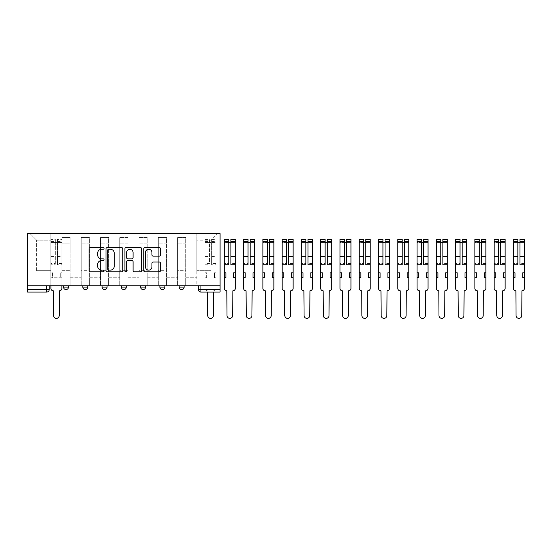 <?xml version="1.0" encoding="UTF-8"?>
<svg xmlns="http://www.w3.org/2000/svg" width="552" height="552" viewBox="0 0 552 552"><rect width="100%" height="100%" fill="white"/><g stroke="black" fill="none" stroke-linecap="round" stroke-linejoin="round"><path stroke-width="0.41" stroke-dasharray="2.76 2.07" d="M104.073 248.414A0.849 0.849 0 0 0 103.217 247.565L90.335 247.565A1.214 1.214 0 0 0 89.127 248.779L89.127 270.604A1.214 1.214 0 0 0 90.335 271.819L103.217 271.819A0.849 0.849 0 0 0 104.073 270.97A0.849 0.849 0 0 0 103.217 270.121L101.554 270.121A3.878 3.878 0 0 1 97.669 266.243L97.669 264.422A3.878 3.878 0 0 1 101.554 260.544L103.217 260.544A0.849 0.849 0 0 0 104.073 259.695A0.849 0.849 0 0 0 103.217 258.847L101.554 258.847A3.878 3.878 0 0 1 97.669 254.962L97.669 253.147A3.878 3.878 0 0 1 101.554 249.262L103.217 249.262A0.849 0.849 0 0 0 104.073 248.414M179.179 285.757L184.12 285.757L179.179 285.757M159.907 285.757L164.848 285.757L159.907 285.757M140.636 285.757L145.576 285.757L140.636 285.757L140.636 287.116L145.576 287.116M126.305 285.757L121.364 285.757L126.305 285.757L126.305 287.116A2.47 2.47 0 0 1 123.834 289.586A2.47 2.47 0 0 1 121.364 287.116L126.305 287.116M102.092 285.757L107.033 285.757L107.033 287.116L102.092 287.116L102.092 285.757L107.033 285.757M82.821 285.757L87.761 285.757L82.821 285.757L82.821 287.116L87.761 287.116A2.47 2.47 0 0 1 85.291 289.586M63.549 285.757L68.489 285.757L63.549 285.757L63.549 287.116L68.489 287.116A2.47 2.47 0 0 1 66.019 289.586M220.069 289.586L220.069 233.627L27.6 233.627L27.6 285.757L220.069 285.757L198.451 285.757L198.451 289.586A2.47 2.47 0 0 0 200.921 292.056L220.069 292.056L220.069 289.586L198.451 289.586M27.6 292.056L46.747 292.056L46.747 289.586L27.6 289.586L27.6 292.056M27.6 285.757L46.747 285.757L27.6 285.757L27.6 289.586M61.941 243.142L61.941 270.687L61.941 243.142L70.097 243.142L70.097 237.457L70.097 270.687L70.097 243.142L61.941 243.142M61.941 285.757L61.941 237.457L70.097 237.457L61.941 237.457L61.941 285.757L61.941 277.732L50.825 277.732L61.941 277.732L61.941 285.757L50.825 285.757L50.825 233.627L196.843 233.627L30.07 233.627L50.825 233.627L50.825 270.687L50.825 240.175L36.618 240.175L50.825 240.175L50.825 233.627L50.825 285.757L50.825 277.732L50.825 285.757L61.941 285.757M70.097 285.757L70.097 237.457L61.941 237.457L70.097 237.457L70.097 285.757L70.097 277.732L81.213 277.732L70.097 277.732L70.097 285.757L81.213 285.757L81.213 237.457L81.213 243.142L81.213 237.457L89.369 237.457L89.369 243.142L89.369 237.457L81.213 237.457L81.213 285.757L81.213 277.732L81.213 285.757L70.097 285.757M81.213 270.687L81.213 243.142L81.213 270.687L89.369 270.687L89.369 243.142L89.369 270.687L81.213 270.687M89.369 285.757L89.369 237.457L81.213 237.457L89.369 237.457L89.369 285.757L89.369 277.732L100.485 277.732L89.369 277.732L89.369 285.757L100.485 285.757L100.485 237.457L100.485 243.142L100.485 237.457L108.64 237.457L108.64 243.142L108.64 237.457L100.485 237.457L100.485 285.757L100.485 277.732L100.485 285.757L89.369 285.757M100.485 270.687L100.485 243.142L100.485 270.687L108.64 270.687L108.64 243.142L108.64 270.687L100.485 270.687M108.64 285.757L108.64 237.457L100.485 237.457L108.64 237.457L108.64 285.757L108.64 277.732L119.756 277.732L108.64 277.732L108.64 285.757L119.756 285.757L119.756 237.457L119.756 243.142L119.756 237.457L127.912 237.457L127.912 243.142L127.912 237.457L119.756 237.457L119.756 285.757L119.756 277.732L119.756 285.757L108.64 285.757M119.756 270.687L119.756 243.142L119.756 270.687L127.912 270.687L127.912 243.142L127.912 270.687L119.756 270.687M127.912 285.757L127.912 237.457L119.756 237.457L127.912 237.457L127.912 285.757L127.912 277.732L139.028 277.732L127.912 277.732L127.912 285.757L139.028 285.757L139.028 237.457L139.028 243.142L139.028 237.457L147.184 237.457L147.184 243.142L147.184 237.457L139.028 237.457L139.028 285.757L139.028 277.732L139.028 285.757L127.912 285.757M139.028 270.687L139.028 243.142L139.028 270.687L147.184 270.687L147.184 243.142L147.184 270.687L139.028 270.687M147.184 285.757L147.184 237.457L139.028 237.457L147.184 237.457L147.184 285.757L147.184 277.732L158.3 277.732L147.184 277.732L147.184 285.757L158.3 285.757L158.3 237.457L158.3 243.142L158.3 237.457L166.456 237.457L166.456 243.142L166.456 237.457L158.3 237.457L158.3 285.757L158.3 277.732L158.3 285.757L147.184 285.757M158.3 270.687L158.3 243.142L158.3 270.687L166.456 270.687L166.456 243.142L166.456 270.687L158.3 270.687M166.456 285.757L166.456 237.457L158.3 237.457L166.456 237.457L166.456 285.757L166.456 277.732L177.572 277.732L166.456 277.732L166.456 285.757L177.572 285.757L177.572 237.457L177.572 243.142L177.572 237.457L185.727 237.457L185.727 243.142L185.727 237.457L177.572 237.457L177.572 285.757L177.572 277.732L177.572 285.757L166.456 285.757M177.572 270.687L177.572 243.142L177.572 270.687L185.727 270.687L185.727 243.142L185.727 270.687L177.572 270.687M185.727 285.757L185.727 237.457L177.572 237.457L185.727 237.457L185.727 285.757L185.727 277.732L196.843 277.732L185.727 277.732L185.727 285.757L196.843 285.757L196.843 233.627L217.598 233.627L196.843 233.627L196.843 240.175L211.05 240.175L196.843 240.175L196.843 270.687L196.843 233.627L196.843 285.757L185.727 285.757L196.843 285.757L196.843 277.732L196.843 285.757L185.727 285.757M61.941 270.687L70.097 270.687L61.941 270.687M36.618 270.687L36.618 240.175L36.618 270.687L50.825 270.687L36.618 270.687M211.05 270.687L211.05 240.175L217.598 233.627L211.05 240.175L211.05 270.687L196.843 270.687L211.05 270.687M220.069 285.757L198.451 285.757M46.747 285.757L49.218 285.757L46.747 285.757L46.747 289.586L49.218 289.586M164.848 287.116L159.907 287.116A2.47 2.47 0 0 0 162.378 289.586M184.12 287.116A2.47 2.47 0 0 1 181.649 289.586A2.47 2.47 0 0 1 179.179 287.116L184.12 287.116M30.07 233.627L36.618 240.175L30.07 233.627M122.772 270.604L122.772 248.779A1.214 1.214 0 0 0 121.564 247.565L107.254 247.565A1.214 1.214 0 0 0 106.039 248.779L106.039 270.604A1.214 1.214 0 0 0 107.254 271.819L121.564 271.819A1.214 1.214 0 0 0 122.772 270.604M108.585 249.262A0.849 0.849 0 0 0 107.737 250.111L107.737 269.272A0.849 0.849 0 0 0 108.585 270.121L110.345 270.121A3.878 3.878 0 0 0 114.223 266.243L114.223 253.147A3.878 3.878 0 0 0 110.345 249.262L108.585 249.262M126.111 247.565L140.415 247.565A1.214 1.214 0 0 1 141.629 248.779L141.629 270.604A1.214 1.214 0 0 1 140.415 271.819L134.295 271.819A1.214 1.214 0 0 1 133.08 270.604L133.08 261.752A1.214 1.214 0 0 0 131.866 260.544L127.809 260.544A1.214 1.214 0 0 0 126.594 261.752L126.594 270.97A0.849 0.849 0 0 1 125.746 271.819A0.849 0.849 0 0 1 124.897 270.97L124.897 248.779A1.214 1.214 0 0 1 126.111 247.565M133.08 252.568A3.243 3.243 0 0 0 129.837 249.325A3.243 3.243 0 0 0 126.594 252.568L126.594 257.632A1.214 1.214 0 0 0 127.809 258.847L131.866 258.847A1.214 1.214 0 0 0 133.08 257.632L133.08 252.568M153.145 256.114L159.273 256.114A1.214 1.214 0 0 0 160.487 254.907L160.487 248.779A1.214 1.214 0 0 0 159.273 247.565L144.962 247.565A1.214 1.214 0 0 0 143.755 248.779L143.755 270.604A1.214 1.214 0 0 0 144.962 271.819L159.273 271.819A1.214 1.214 0 0 0 160.487 270.604L160.487 263.207A1.214 1.214 0 0 0 159.273 262L153.145 262A1.214 1.214 0 0 0 151.938 263.207L151.938 266.878A3.243 3.243 0 0 1 148.695 270.121A3.243 3.243 0 0 1 145.452 266.878L145.452 252.505A3.243 3.243 0 0 1 148.695 249.262A3.243 3.243 0 0 1 151.938 252.505L151.938 254.907A1.214 1.214 0 0 0 153.145 256.114M59.409 290.821L59.223 315.53A2.843 2.843 0 0 1 56.387 318.373A2.843 2.843 0 0 1 53.544 315.53L53.358 290.821A2.47 2.47 0 0 1 50.887 288.351L50.887 241.038L50.887 263.497L55.331 263.497L55.331 241.038L55.331 242.521L61.879 242.521L61.879 241.038L61.879 264.76L61.879 239.43L61.879 288.351A2.47 2.47 0 0 1 59.409 290.821M61.879 285.757L61.879 277.732L60.278 277.732L61.879 277.732L61.879 272.791L60.278 272.791L60.278 277.732L60.278 272.791L61.879 272.791L61.879 242.521L57.436 242.521L57.436 241.038L61.879 241.038M50.887 285.757L50.887 272.791L52.495 272.791L52.495 277.732L50.887 277.732L52.495 277.732L52.495 272.791L50.887 272.791L50.887 242.521L57.436 242.521L57.436 239.43L61.879 239.43M61.879 263.497L57.436 263.497L57.436 241.038M57.436 263.497L57.436 264.76L61.879 264.76M57.436 264.76L57.436 239.43M55.331 263.497L55.331 239.43L55.331 242.521L50.887 242.521L50.887 239.43L55.331 239.43M50.887 263.497L50.887 264.76L55.331 264.76M50.887 264.76L50.887 239.43M213.583 290.821L213.583 290.821A2.47 2.47 0 0 0 216.053 288.351L216.053 277.732L214.445 277.732L216.053 277.732L216.053 272.791L214.445 272.791L214.445 277.732L214.445 272.791L216.053 272.791L216.053 239.43L216.053 288.351A2.47 2.47 0 0 1 213.583 290.821M205.061 263.497L205.061 288.351A2.47 2.47 0 0 0 207.531 290.821A2.47 2.47 0 0 1 205.061 288.351L205.061 272.791L206.669 272.791L206.669 277.732L205.061 277.732L206.669 277.732L206.669 272.791L205.061 272.791L205.061 241.038L205.061 263.497L209.505 263.497L209.505 241.038L209.505 242.521L216.053 242.521L211.609 242.521L211.609 241.038L216.053 241.038M216.053 263.497L211.609 263.497L211.609 241.038M211.609 263.497L211.609 264.76L216.053 264.76M211.609 264.76L211.609 239.43L211.609 242.521L209.505 242.521L209.505 239.43L209.505 263.497M213.396 292.056L213.396 315.53A2.843 2.843 0 0 1 210.553 318.373A2.843 2.843 0 0 1 207.718 315.53L207.718 292.056M205.061 264.76L209.505 264.76M232.854 290.821L232.668 315.53A2.843 2.843 0 0 1 229.825 318.373A2.843 2.843 0 0 1 226.989 315.53L226.803 290.821A2.47 2.47 0 0 1 224.333 288.351L224.333 241.038L224.333 263.497L228.776 263.497L228.776 241.038L228.776 242.521L235.325 242.521L235.325 241.038L235.325 288.351A2.47 2.47 0 0 1 232.854 290.821M235.325 277.732L233.717 277.732L233.717 272.791L235.325 272.791M224.333 272.791L225.934 272.791L225.934 277.732L224.333 277.732M235.325 263.497L230.881 263.497L230.881 241.038L230.881 242.521L235.325 242.521L235.325 239.43M230.881 263.497L230.881 264.76M230.881 239.43L230.881 242.521M224.333 263.497L224.333 242.521L228.776 242.521L228.776 239.43M228.776 263.497L228.776 264.76M224.333 239.43L224.333 242.521L228.776 242.521M252.126 290.821L251.94 315.53A2.843 2.843 0 0 1 249.097 318.373A2.843 2.843 0 0 1 246.261 315.53L246.075 290.821A2.47 2.47 0 0 1 243.605 288.351L243.605 241.038L243.605 263.497L248.048 263.497L248.048 241.038L248.048 242.521L254.596 242.521L254.596 241.038L254.596 288.351A2.47 2.47 0 0 1 252.126 290.821M254.596 277.732L252.988 277.732L252.988 272.791L254.596 272.791M243.605 272.791L245.205 272.791L245.205 277.732L243.605 277.732M254.596 263.497L250.153 263.497L250.153 241.038L250.153 242.521L254.596 242.521L254.596 239.43M250.153 263.497L250.153 264.76M250.153 239.43L250.153 242.521M243.605 263.497L243.605 242.521L248.048 242.521L248.048 239.43M248.048 263.497L248.048 264.76M243.605 239.43L243.605 242.521L248.048 242.521M271.398 290.821L271.211 315.53A2.843 2.843 0 0 1 268.369 318.373A2.843 2.843 0 0 1 265.533 315.53L265.346 290.821A2.47 2.47 0 0 1 262.876 288.351L262.876 241.038L262.876 263.497L267.32 263.497L267.32 241.038L267.32 242.521L273.868 242.521L273.868 241.038L273.868 288.351A2.47 2.47 0 0 1 271.398 290.821M273.868 277.732L272.26 277.732L272.26 272.791L273.868 272.791M262.876 272.791L264.477 272.791L264.477 277.732L262.876 277.732M273.868 263.497L269.424 263.497L269.424 241.038L269.424 242.521L273.868 242.521L273.868 239.43M269.424 263.497L269.424 264.76M269.424 239.43L269.424 242.521M262.876 263.497L262.876 242.521L267.32 242.521L267.32 239.43M267.32 263.497L267.32 264.76M262.876 239.43L262.876 242.521L267.32 242.521M290.669 290.821L290.483 315.53A2.843 2.843 0 0 1 287.64 318.373A2.843 2.843 0 0 1 284.804 315.53L284.618 290.821A2.47 2.47 0 0 1 282.148 288.351L282.148 241.038L282.148 263.497L286.591 263.497L286.591 241.038L286.591 242.521L293.14 242.521L293.14 241.038L293.14 288.351A2.47 2.47 0 0 1 290.669 290.821M293.14 277.732L291.532 277.732L291.532 272.791L293.14 272.791M282.148 272.791L283.749 272.791L283.749 277.732L282.148 277.732M293.14 263.497L288.696 263.497L288.696 241.038L288.696 242.521L293.14 242.521L293.14 239.43M288.696 263.497L288.696 264.76M288.696 239.43L288.696 242.521M282.148 263.497L282.148 242.521L286.591 242.521L286.591 239.43M286.591 263.497L286.591 264.76M282.148 239.43L282.148 242.521L286.591 242.521M309.941 290.821L309.755 315.53A2.843 2.843 0 0 1 306.912 318.373A2.843 2.843 0 0 1 304.076 315.53L303.89 290.821A2.47 2.47 0 0 1 301.42 288.351L301.42 241.038L301.42 263.497L305.863 263.497L305.863 241.038L305.863 242.521L312.411 242.521L312.411 241.038L312.411 288.351A2.47 2.47 0 0 1 309.941 290.821M312.411 277.732L310.804 277.732L310.804 272.791L312.411 272.791M301.42 272.791L303.02 272.791L303.02 277.732L301.42 277.732M312.411 263.497L307.968 263.497L307.968 241.038L307.968 242.521L312.411 242.521L312.411 239.43M307.968 263.497L307.968 264.76M307.968 239.43L307.968 242.521M301.42 263.497L301.42 242.521L305.863 242.521L305.863 239.43M305.863 263.497L305.863 264.76M301.42 239.43L301.42 242.521L305.863 242.521M329.213 290.821L329.026 315.53A2.843 2.843 0 0 1 326.184 318.373A2.843 2.843 0 0 1 323.348 315.53L323.161 290.821A2.47 2.47 0 0 1 320.691 288.351L320.691 241.038L320.691 263.497L325.135 263.497L325.135 241.038L325.135 242.521L331.683 242.521L331.683 241.038L331.683 288.351A2.47 2.47 0 0 1 329.213 290.821M331.683 277.732L330.075 277.732L330.075 272.791L331.683 272.791M320.691 272.791L322.292 272.791L322.292 277.732L320.691 277.732M331.683 263.497L327.239 263.497L327.239 241.038L327.239 242.521L331.683 242.521L331.683 239.43M327.239 263.497L327.239 264.76M327.239 239.43L327.239 242.521M320.691 263.497L320.691 242.521L325.135 242.521L325.135 239.43M325.135 263.497L325.135 264.76M320.691 239.43L320.691 242.521L325.135 242.521M348.484 290.821L348.298 315.53A2.843 2.843 0 0 1 345.455 318.373A2.843 2.843 0 0 1 342.619 315.53L342.433 290.821A2.47 2.47 0 0 1 339.963 288.351L339.963 241.038L339.963 263.497L344.407 263.497L344.407 241.038L344.407 242.521L350.955 242.521L350.955 241.038L350.955 288.351A2.47 2.47 0 0 1 348.484 290.821M350.955 277.732L349.347 277.732L349.347 272.791L350.955 272.791M339.963 272.791L341.564 272.791L341.564 277.732L339.963 277.732M350.955 263.497L346.511 263.497L346.511 241.038L346.511 242.521L350.955 242.521L350.955 239.43M346.511 263.497L346.511 264.76M346.511 239.43L346.511 242.521M339.963 263.497L339.963 242.521L344.407 242.521L344.407 239.43M344.407 263.497L344.407 264.76M339.963 239.43L339.963 242.521L344.407 242.521M367.756 290.821L367.57 315.53A2.843 2.843 0 0 1 364.727 318.373A2.843 2.843 0 0 1 361.891 315.53L361.705 290.821A2.47 2.47 0 0 1 359.235 288.351L359.235 241.038L359.235 263.497L363.678 263.497L363.678 241.038L363.678 242.521L370.226 242.521L370.226 241.038L370.226 288.351A2.47 2.47 0 0 1 367.756 290.821M370.226 277.732L368.619 277.732L368.619 272.791L370.226 272.791M359.235 272.791L360.836 272.791L360.836 277.732L359.235 277.732M370.226 263.497L365.783 263.497L365.783 241.038L365.783 242.521L370.226 242.521L370.226 239.43M365.783 263.497L365.783 264.76M365.783 239.43L365.783 242.521M359.235 263.497L359.235 242.521L363.678 242.521L363.678 239.43M363.678 263.497L363.678 264.76M359.235 239.43L359.235 242.521L363.678 242.521M387.028 290.821L386.842 315.53A2.843 2.843 0 0 1 383.999 318.373A2.843 2.843 0 0 1 381.163 315.53L380.977 290.821A2.47 2.47 0 0 1 378.506 288.351L378.506 241.038L378.506 263.497L382.95 263.497L382.95 241.038L382.95 242.521L389.498 242.521L389.498 241.038L389.498 288.351A2.47 2.47 0 0 1 387.028 290.821M389.498 277.732L387.89 277.732L387.89 272.791L389.498 272.791M378.506 272.791L380.107 272.791L380.107 277.732L378.506 277.732M389.498 263.497L385.054 263.497L385.054 241.038L385.054 242.521L389.498 242.521L389.498 239.43M385.054 263.497L385.054 264.76M385.054 239.43L385.054 242.521M378.506 263.497L378.506 242.521L382.95 242.521L382.95 239.43M382.95 263.497L382.95 264.76M378.506 239.43L378.506 242.521L382.95 242.521M406.3 290.821L406.113 315.53A2.843 2.843 0 0 1 403.271 318.373A2.843 2.843 0 0 1 400.435 315.53L400.248 290.821A2.47 2.47 0 0 1 397.778 288.351L397.778 241.038L397.778 263.497L402.222 263.497L402.222 241.038L402.222 242.521L408.77 242.521L408.77 241.038L408.77 288.351A2.47 2.47 0 0 1 406.3 290.821M408.77 277.732L407.162 277.732L407.162 272.791L408.77 272.791M397.778 272.791L399.379 272.791L399.379 277.732L397.778 277.732M408.77 263.497L404.326 263.497L404.326 241.038L404.326 242.521L408.77 242.521L408.77 239.43M404.326 263.497L404.326 264.76M404.326 239.43L404.326 242.521M397.778 263.497L397.778 242.521L402.222 242.521L402.222 239.43M402.222 263.497L402.222 264.76M397.778 239.43L397.778 242.521L402.222 242.521M425.571 290.821L425.385 315.53A2.843 2.843 0 0 1 422.542 318.373A2.843 2.843 0 0 1 419.706 315.53L419.52 290.821A2.47 2.47 0 0 1 417.05 288.351L417.05 241.038L417.05 263.497L421.493 263.497L421.493 241.038L421.493 242.521L428.041 242.521L428.041 241.038L428.041 288.351A2.47 2.47 0 0 1 425.571 290.821M428.041 277.732L426.434 277.732L426.434 272.791L428.041 272.791M417.05 272.791L418.651 272.791L418.651 277.732L417.05 277.732M428.041 263.497L423.598 263.497L423.598 241.038L423.598 242.521L428.041 242.521L428.041 239.43M423.598 263.497L423.598 264.76M423.598 239.43L423.598 242.521M417.05 263.497L417.05 242.521L421.493 242.521L421.493 239.43M421.493 263.497L421.493 264.76M417.05 239.43L417.05 242.521L421.493 242.521M444.843 290.821L444.657 315.53A2.843 2.843 0 0 1 441.814 318.373A2.843 2.843 0 0 1 438.978 315.53L438.792 290.821A2.47 2.47 0 0 1 436.321 288.351L436.321 241.038L436.321 263.497L440.765 263.497L440.765 241.038L440.765 242.521L447.313 242.521L447.313 241.038L447.313 288.351A2.47 2.47 0 0 1 444.843 290.821M447.313 277.732L445.705 277.732L445.705 272.791L447.313 272.791M436.321 272.791L437.922 272.791L437.922 277.732L436.321 277.732M447.313 263.497L442.87 263.497L442.87 241.038L442.87 242.521L447.313 242.521L447.313 239.43M442.87 263.497L442.87 264.76M442.87 239.43L442.87 242.521M436.321 263.497L436.321 242.521L440.765 242.521L440.765 239.43M440.765 263.497L440.765 264.76M436.321 239.43L436.321 242.521L440.765 242.521M464.115 290.821L463.928 315.53A2.843 2.843 0 0 1 461.086 318.373A2.843 2.843 0 0 1 458.25 315.53L458.063 290.821A2.47 2.47 0 0 1 455.593 288.351L455.593 241.038L455.593 263.497L460.037 263.497L460.037 241.038L460.037 242.521L466.585 242.521L466.585 241.038L466.585 288.351A2.47 2.47 0 0 1 464.115 290.821M466.585 277.732L464.977 277.732L464.977 272.791L466.585 272.791M455.593 272.791L457.194 272.791L457.194 277.732L455.593 277.732M466.585 263.497L462.141 263.497L462.141 241.038L462.141 242.521L466.585 242.521L466.585 239.43M462.141 263.497L462.141 264.76M462.141 239.43L462.141 242.521M455.593 263.497L455.593 242.521L460.037 242.521L460.037 239.43M460.037 263.497L460.037 264.76M455.593 239.43L455.593 242.521L460.037 242.521M483.386 290.821L483.2 315.53A2.843 2.843 0 0 1 480.357 318.373A2.843 2.843 0 0 1 477.521 315.53L477.335 290.821A2.47 2.47 0 0 1 474.865 288.351L474.865 241.038L474.865 263.497L479.308 263.497L479.308 241.038L479.308 242.521L485.857 242.521L485.857 241.038L485.857 288.351A2.47 2.47 0 0 1 483.386 290.821M485.857 277.732L484.249 277.732L484.249 272.791L485.857 272.791M474.865 272.791L476.466 272.791L476.466 277.732L474.865 277.732M485.857 263.497L481.406 263.497L481.406 241.038L481.406 242.521L485.857 242.521L485.857 239.43M481.406 263.497L481.406 264.76M481.406 239.43L481.406 242.521M474.865 263.497L474.865 242.521L479.308 242.521L479.308 239.43M479.308 263.497L479.308 264.76M474.865 239.43L474.865 242.521L479.308 242.521M502.658 290.821L502.472 315.53A2.843 2.843 0 0 1 499.629 318.373A2.843 2.843 0 0 1 496.793 315.53L496.607 290.821A2.47 2.47 0 0 1 494.137 288.351L494.137 241.038L494.137 263.497L498.58 263.497L498.58 241.038L498.58 242.521L505.128 242.521L505.128 241.038L505.128 288.351A2.47 2.47 0 0 1 502.658 290.821M505.128 277.732L503.521 277.732L503.521 272.791L505.128 272.791M494.137 272.791L495.737 272.791L495.737 277.732L494.137 277.732M505.128 263.497L500.678 263.497L500.678 241.038L500.678 242.521L505.128 242.521L505.128 239.43M500.678 263.497L500.678 264.76M500.678 239.43L500.678 242.521M494.137 263.497L494.137 242.521L498.58 242.521L498.58 239.43M498.58 263.497L498.58 264.76M494.137 239.43L494.137 242.521L498.58 242.521M521.93 290.821L521.743 315.53A2.843 2.843 0 0 1 518.901 318.373A2.843 2.843 0 0 1 516.058 315.53L515.878 290.821A2.47 2.47 0 0 1 513.408 288.351L513.408 241.038L513.408 263.497L517.852 263.497L517.852 241.038L517.852 242.521L524.4 242.521L524.4 241.038L524.4 288.351A2.47 2.47 0 0 1 521.93 290.821M524.4 277.732L522.792 277.732L522.792 272.791L524.4 272.791M513.408 272.791L515.009 272.791L515.009 277.732L513.408 277.732M524.4 263.497L519.949 263.497L519.949 241.038L519.949 242.521L524.4 242.521L524.4 239.43M519.949 263.497L519.949 264.76M519.949 239.43L519.949 242.521M513.408 263.497L513.408 242.521L517.852 242.521L517.852 239.43M517.852 263.497L517.852 264.76M513.408 239.43L513.408 242.521L517.852 242.521M185.727 243.142L177.572 243.142L185.727 243.142M166.456 243.142L158.3 243.142L166.456 243.142M147.184 243.142L139.028 243.142L147.184 243.142M127.912 243.142L119.756 243.142L127.912 243.142M108.64 243.142L100.485 243.142L108.64 243.142M89.369 243.142L81.213 243.142L89.369 243.142M200.921 285.757L200.921 292.056M57.436 242.024L61.879 242.024M57.436 257.011L61.879 257.011M57.436 256.473L61.879 256.473M57.436 241.493L61.879 241.493M50.887 242.024L55.331 242.024M50.887 257.011L55.331 257.011M50.887 256.473L55.331 256.473M50.887 241.493L55.331 241.493M211.609 242.024L216.053 242.024M211.609 257.011L216.053 257.011M211.609 256.473L216.053 256.473M211.609 241.493L216.053 241.493M205.061 242.521L209.505 242.521L205.061 242.521M205.061 242.024L209.505 242.024M205.061 257.011L209.505 257.011M205.061 256.473L209.505 256.473M205.061 241.493L209.505 241.493M230.881 242.024L235.325 242.024M230.881 257.011L235.325 257.011M224.333 242.024L228.776 242.024M224.333 257.011L228.776 257.011M250.153 242.024L254.596 242.024M250.153 257.011L254.596 257.011M243.605 242.024L248.048 242.024M243.605 257.011L248.048 257.011M269.424 242.024L273.868 242.024M269.424 257.011L273.868 257.011M262.876 242.024L267.32 242.024M262.876 257.011L267.32 257.011M288.696 242.024L293.14 242.024M288.696 257.011L293.14 257.011M282.148 242.024L286.591 242.024M282.148 257.011L286.591 257.011M307.968 242.024L312.411 242.024M307.968 257.011L312.411 257.011M301.42 242.024L305.863 242.024M301.42 257.011L305.863 257.011M327.239 242.024L331.683 242.024M327.239 257.011L331.683 257.011M320.691 242.024L325.135 242.024M320.691 257.011L325.135 257.011M346.511 242.024L350.955 242.024M346.511 257.011L350.955 257.011M339.963 242.024L344.407 242.024M339.963 257.011L344.407 257.011M365.783 242.024L370.226 242.024M365.783 257.011L370.226 257.011M359.235 242.024L363.678 242.024M359.235 257.011L363.678 257.011M385.054 242.024L389.498 242.024M385.054 257.011L389.498 257.011M378.506 242.024L382.95 242.024M378.506 257.011L382.95 257.011M404.326 242.024L408.77 242.024M404.326 257.011L408.77 257.011M397.778 242.024L402.222 242.024M397.778 257.011L402.222 257.011M423.598 242.024L428.041 242.024M423.598 257.011L428.041 257.011M417.05 242.024L421.493 242.024M417.05 257.011L421.493 257.011M442.87 242.024L447.313 242.024M442.87 257.011L447.313 257.011M436.321 242.024L440.765 242.024M436.321 257.011L440.765 257.011M462.141 242.024L466.585 242.024M462.141 257.011L466.585 257.011M455.593 242.024L460.037 242.024M455.593 257.011L460.037 257.011M481.406 242.024L485.857 242.024M481.406 257.011L485.857 257.011M474.865 242.024L479.308 242.024M474.865 257.011L479.308 257.011M500.678 242.024L505.128 242.024M500.678 257.011L505.128 257.011M494.137 242.024L498.58 242.024M494.137 257.011L498.58 257.011M519.949 242.024L524.4 242.024M519.949 257.011L524.4 257.011M513.408 242.024L517.852 242.024M513.408 257.011L517.852 257.011M50.887 241.038L55.331 241.038M211.609 239.43L216.053 239.43M205.061 241.038L209.505 241.038M205.061 239.43L209.505 239.43M230.881 241.038L235.325 241.038M224.333 241.038L228.776 241.038M250.153 241.038L254.596 241.038M243.605 241.038L248.048 241.038M269.424 241.038L273.868 241.038M262.876 241.038L267.32 241.038M288.696 241.038L293.14 241.038M282.148 241.038L286.591 241.038M307.968 241.038L312.411 241.038M301.42 241.038L305.863 241.038M327.239 241.038L331.683 241.038M320.691 241.038L325.135 241.038M346.511 241.038L350.955 241.038M339.963 241.038L344.407 241.038M365.783 241.038L370.226 241.038M359.235 241.038L363.678 241.038M385.054 241.038L389.498 241.038M378.506 241.038L382.95 241.038M404.326 241.038L408.77 241.038M397.778 241.038L402.222 241.038M423.598 241.038L428.041 241.038M417.05 241.038L421.493 241.038M442.87 241.038L447.313 241.038M436.321 241.038L440.765 241.038M462.141 241.038L466.585 241.038M455.593 241.038L460.037 241.038M481.406 241.038L485.857 241.038M474.865 241.038L479.308 241.038M500.678 241.038L505.128 241.038M494.137 241.038L498.58 241.038M519.949 241.038L524.4 241.038M513.408 241.038L517.852 241.038"/><path stroke-width="0.83" d="M104.073 248.414A0.849 0.849 0 0 0 103.217 247.565L90.335 247.565A1.214 1.214 0 0 0 89.127 248.779L89.127 270.604A1.214 1.214 0 0 0 90.335 271.819L103.217 271.819A0.849 0.849 0 0 0 104.073 270.97A0.849 0.849 0 0 0 103.217 270.121L101.554 270.121A3.878 3.878 0 0 1 97.669 266.243L97.669 264.422A3.878 3.878 0 0 1 101.554 260.544L103.217 260.544A0.849 0.849 0 0 0 104.073 259.695A0.849 0.849 0 0 0 103.217 258.847L101.554 258.847A3.878 3.878 0 0 1 97.669 254.962L97.669 253.147A3.878 3.878 0 0 1 101.554 249.262L103.217 249.262A0.849 0.849 0 0 0 104.073 248.414M179.179 285.757L179.179 287.116L184.12 287.116A2.47 2.47 0 0 1 181.649 289.586A2.47 2.47 0 0 1 179.179 287.116L179.179 285.757M159.907 285.757L159.907 287.116L164.848 287.116A2.47 2.47 0 0 1 162.378 289.586A2.47 2.47 0 0 1 159.907 287.116L159.907 285.757M121.364 285.757L121.364 287.116L126.305 287.116A2.47 2.47 0 0 1 123.834 289.586A2.47 2.47 0 0 1 121.364 287.116L121.364 285.757M159.273 256.114A1.214 1.214 0 0 0 160.487 254.907L160.487 248.779A1.214 1.214 0 0 0 159.273 247.565L144.962 247.565A1.214 1.214 0 0 0 143.755 248.779L143.755 270.604A1.214 1.214 0 0 0 144.962 271.819L159.273 271.819A1.214 1.214 0 0 0 160.487 270.604L160.487 263.207A1.214 1.214 0 0 0 159.273 262L153.145 262A1.214 1.214 0 0 0 151.938 263.207L151.938 266.878A3.243 3.243 0 0 1 148.695 270.121A3.243 3.243 0 0 1 145.452 266.878L145.452 252.505A3.243 3.243 0 0 1 148.695 249.262A3.243 3.243 0 0 1 151.938 252.505L151.938 254.907A1.214 1.214 0 0 0 153.145 256.114L159.273 256.114M220.069 285.757L27.6 285.757L27.6 233.627L220.069 233.627L220.069 292.056L200.921 292.056A2.47 2.47 0 0 1 198.451 289.586L220.069 289.586M122.772 248.779A1.214 1.214 0 0 0 121.564 247.565L107.254 247.565A1.214 1.214 0 0 0 106.039 248.779L106.039 270.604A1.214 1.214 0 0 0 107.254 271.819L121.564 271.819A1.214 1.214 0 0 0 122.772 270.604L122.772 248.779M126.111 247.565L140.415 247.565A1.214 1.214 0 0 1 141.629 248.779L141.629 270.604A1.214 1.214 0 0 1 140.415 271.819L134.295 271.819A1.214 1.214 0 0 1 133.08 270.604L133.08 261.752A1.214 1.214 0 0 0 131.866 260.544L127.809 260.544A1.214 1.214 0 0 0 126.594 261.752L126.594 270.97A0.849 0.849 0 0 1 125.746 271.819A0.849 0.849 0 0 1 124.897 270.97L124.897 248.779A1.214 1.214 0 0 1 126.111 247.565M198.451 285.757L198.451 289.586M49.218 285.757L49.218 289.586L49.218 285.757M46.747 285.757L46.747 292.056L27.6 292.056L27.6 289.586L49.218 289.586A2.47 2.47 0 0 1 46.747 292.056A2.47 2.47 0 0 0 49.218 289.586M27.6 285.757L27.6 289.586M184.12 285.757L184.12 287.116L184.12 285.757M164.848 287.116L164.848 285.757L164.848 287.116A2.47 2.47 0 0 1 162.378 289.586M145.576 285.757L145.576 287.116A2.47 2.47 0 0 1 143.106 289.586A2.47 2.47 0 0 1 140.636 287.116A2.47 2.47 0 0 0 143.106 289.586A2.47 2.47 0 0 0 145.576 287.116L145.576 285.757M140.636 285.757L140.636 287.116L145.576 287.116M126.305 285.757L126.305 287.116M107.033 285.757L107.033 287.116A2.47 2.47 0 0 1 104.563 289.586A2.47 2.47 0 0 1 102.092 287.116A2.47 2.47 0 0 0 104.563 289.586A2.47 2.47 0 0 0 107.033 287.116L102.092 287.116L102.092 285.757M82.821 285.757L82.821 287.116L87.761 287.116L87.761 285.757L87.761 287.116A2.47 2.47 0 0 1 85.291 289.586A2.47 2.47 0 0 1 82.821 287.116A2.47 2.47 0 0 0 85.291 289.586M63.549 285.757L63.549 287.116L68.489 287.116L68.489 285.757L68.489 287.116A2.47 2.47 0 0 1 66.019 289.586A2.47 2.47 0 0 1 63.549 287.116A2.47 2.47 0 0 0 66.019 289.586M108.585 249.262A0.849 0.849 0 0 0 107.737 250.111L107.737 269.272A0.849 0.849 0 0 0 108.585 270.121L110.345 270.121A3.878 3.878 0 0 0 114.223 266.243L114.223 253.147A3.878 3.878 0 0 0 110.345 249.262L108.585 249.262M133.08 252.568A3.243 3.243 0 0 0 129.837 249.325A3.243 3.243 0 0 0 126.594 252.568L126.594 257.632A1.214 1.214 0 0 0 127.809 258.847L131.866 258.847A1.214 1.214 0 0 0 133.08 257.632L133.08 252.568M50.887 285.757L50.887 288.351A2.47 2.47 0 0 0 53.358 290.821L53.544 315.53A2.843 2.843 0 0 0 56.387 318.373A2.843 2.843 0 0 0 59.223 315.53L59.409 290.821A2.47 2.47 0 0 0 61.879 288.351L61.879 285.757M207.718 292.056L207.718 315.53A2.843 2.843 0 0 0 210.553 318.373A2.843 2.843 0 0 0 213.396 315.53L213.396 292.056M224.333 277.732L225.934 277.732L225.934 272.791L224.333 272.791L224.333 288.351A2.47 2.47 0 0 0 226.803 290.821L226.989 315.53A2.843 2.843 0 0 0 229.825 318.373A2.843 2.843 0 0 0 232.668 315.53L232.854 290.821A2.47 2.47 0 0 0 235.325 288.351L235.325 239.43L230.881 239.43L230.881 241.493L235.325 241.493M235.325 272.791L233.717 272.791L233.717 277.732L235.325 277.732M230.881 241.493L230.881 264.76L235.325 264.76M228.776 242.521L230.881 242.521M224.333 272.791L224.333 264.76L228.776 264.76L228.776 239.43L224.333 239.43L224.333 241.493L228.776 241.493M224.333 264.76L224.333 241.493M243.605 277.732L245.205 277.732L245.205 272.791L243.605 272.791L243.605 288.351A2.47 2.47 0 0 0 246.075 290.821L246.261 315.53A2.843 2.843 0 0 0 249.097 318.373A2.843 2.843 0 0 0 251.94 315.53L252.126 290.821A2.47 2.47 0 0 0 254.596 288.351L254.596 239.43L250.153 239.43L250.153 241.493L254.596 241.493M254.596 272.791L252.988 272.791L252.988 277.732L254.596 277.732M250.153 241.493L250.153 264.76L254.596 264.76M248.048 242.521L250.153 242.521M243.605 272.791L243.605 264.76L248.048 264.76L248.048 239.43L243.605 239.43L243.605 241.493L248.048 241.493M243.605 264.76L243.605 241.493M262.876 277.732L264.477 277.732L264.477 272.791L262.876 272.791L262.876 288.351A2.47 2.47 0 0 0 265.346 290.821L265.533 315.53A2.843 2.843 0 0 0 268.369 318.373A2.843 2.843 0 0 0 271.211 315.53L271.398 290.821A2.47 2.47 0 0 0 273.868 288.351L273.868 239.43L269.424 239.43L269.424 241.493L273.868 241.493M273.868 272.791L272.26 272.791L272.26 277.732L273.868 277.732M269.424 241.493L269.424 264.76L273.868 264.76M267.32 242.521L269.424 242.521M262.876 272.791L262.876 264.76L267.32 264.76L267.32 239.43L262.876 239.43L262.876 241.493L267.32 241.493M262.876 264.76L262.876 241.493M282.148 277.732L283.749 277.732L283.749 272.791L282.148 272.791L282.148 288.351A2.47 2.47 0 0 0 284.618 290.821L284.804 315.53A2.843 2.843 0 0 0 287.64 318.373A2.843 2.843 0 0 0 290.483 315.53L290.669 290.821A2.47 2.47 0 0 0 293.14 288.351L293.14 239.43L288.696 239.43L288.696 241.493L293.14 241.493M293.14 272.791L291.532 272.791L291.532 277.732L293.14 277.732M288.696 241.493L288.696 264.76L293.14 264.76M286.591 242.521L288.696 242.521M282.148 272.791L282.148 264.76L286.591 264.76L286.591 239.43L282.148 239.43L282.148 241.493L286.591 241.493M282.148 264.76L282.148 241.493M301.42 277.732L303.02 277.732L303.02 272.791L301.42 272.791L301.42 288.351A2.47 2.47 0 0 0 303.89 290.821L304.076 315.53A2.843 2.843 0 0 0 306.912 318.373A2.843 2.843 0 0 0 309.755 315.53L309.941 290.821A2.47 2.47 0 0 0 312.411 288.351L312.411 239.43L307.968 239.43L307.968 241.493L312.411 241.493M312.411 272.791L310.804 272.791L310.804 277.732L312.411 277.732M307.968 241.493L307.968 264.76L312.411 264.76M305.863 242.521L307.968 242.521M301.42 272.791L301.42 264.76L305.863 264.76L305.863 239.43L301.42 239.43L301.42 241.493L305.863 241.493M301.42 264.76L301.42 241.493M320.691 277.732L322.292 277.732L322.292 272.791L320.691 272.791L320.691 288.351A2.47 2.47 0 0 0 323.161 290.821L323.348 315.53A2.843 2.843 0 0 0 326.184 318.373A2.843 2.843 0 0 0 329.026 315.53L329.213 290.821A2.47 2.47 0 0 0 331.683 288.351L331.683 239.43L327.239 239.43L327.239 241.493L331.683 241.493M331.683 272.791L330.075 272.791L330.075 277.732L331.683 277.732M327.239 241.493L327.239 264.76L331.683 264.76M325.135 242.521L327.239 242.521M320.691 272.791L320.691 264.76L325.135 264.76L325.135 239.43L320.691 239.43L320.691 241.493L325.135 241.493M320.691 264.76L320.691 241.493M339.963 277.732L341.564 277.732L341.564 272.791L339.963 272.791L339.963 288.351A2.47 2.47 0 0 0 342.433 290.821L342.619 315.53A2.843 2.843 0 0 0 345.455 318.373A2.843 2.843 0 0 0 348.298 315.53L348.484 290.821A2.47 2.47 0 0 0 350.955 288.351L350.955 239.43L346.511 239.43L346.511 241.493L350.955 241.493M350.955 272.791L349.347 272.791L349.347 277.732L350.955 277.732M346.511 241.493L346.511 264.76L350.955 264.76M344.407 242.521L346.511 242.521M339.963 272.791L339.963 264.76L344.407 264.76L344.407 239.43L339.963 239.43L339.963 241.493L344.407 241.493M339.963 264.76L339.963 241.493M359.235 277.732L360.836 277.732L360.836 272.791L359.235 272.791L359.235 288.351A2.47 2.47 0 0 0 361.705 290.821L361.891 315.53A2.843 2.843 0 0 0 364.727 318.373A2.843 2.843 0 0 0 367.57 315.53L367.756 290.821A2.47 2.47 0 0 0 370.226 288.351L370.226 239.43L365.783 239.43L365.783 241.493L370.226 241.493M370.226 272.791L368.619 272.791L368.619 277.732L370.226 277.732M365.783 241.493L365.783 264.76L370.226 264.76M363.678 242.521L365.783 242.521M359.235 272.791L359.235 264.76L363.678 264.76L363.678 239.43L359.235 239.43L359.235 241.493L363.678 241.493M359.235 264.76L359.235 241.493M378.506 277.732L380.107 277.732L380.107 272.791L378.506 272.791L378.506 288.351A2.47 2.47 0 0 0 380.977 290.821L381.163 315.53A2.843 2.843 0 0 0 383.999 318.373A2.843 2.843 0 0 0 386.842 315.53L387.028 290.821A2.47 2.47 0 0 0 389.498 288.351L389.498 239.43L385.054 239.43L385.054 241.493L389.498 241.493M389.498 272.791L387.89 272.791L387.89 277.732L389.498 277.732M385.054 241.493L385.054 264.76L389.498 264.76M382.95 242.521L385.054 242.521M378.506 272.791L378.506 264.76L382.95 264.76L382.95 239.43L378.506 239.43L378.506 241.493L382.95 241.493M378.506 264.76L378.506 241.493M397.778 277.732L399.379 277.732L399.379 272.791L397.778 272.791L397.778 288.351A2.47 2.47 0 0 0 400.248 290.821L400.435 315.53A2.843 2.843 0 0 0 403.271 318.373A2.843 2.843 0 0 0 406.113 315.53L406.3 290.821A2.47 2.47 0 0 0 408.77 288.351L408.77 239.43L404.326 239.43L404.326 241.493L408.77 241.493M408.77 272.791L407.162 272.791L407.162 277.732L408.77 277.732M404.326 241.493L404.326 264.76L408.77 264.76M402.222 242.521L404.326 242.521M397.778 272.791L397.778 264.76L402.222 264.76L402.222 239.43L397.778 239.43L397.778 241.493L402.222 241.493M397.778 264.76L397.778 241.493M417.05 277.732L418.651 277.732L418.651 272.791L417.05 272.791L417.05 288.351A2.47 2.47 0 0 0 419.52 290.821L419.706 315.53A2.843 2.843 0 0 0 422.542 318.373A2.843 2.843 0 0 0 425.385 315.53L425.571 290.821A2.47 2.47 0 0 0 428.041 288.351L428.041 239.43L423.598 239.43L423.598 241.493L428.041 241.493M428.041 272.791L426.434 272.791L426.434 277.732L428.041 277.732M423.598 241.493L423.598 264.76L428.041 264.76M421.493 242.521L423.598 242.521M417.05 272.791L417.05 264.76L421.493 264.76L421.493 239.43L417.05 239.43L417.05 241.493L421.493 241.493M417.05 264.76L417.05 241.493M436.321 277.732L437.922 277.732L437.922 272.791L436.321 272.791L436.321 288.351A2.47 2.47 0 0 0 438.792 290.821L438.978 315.53A2.843 2.843 0 0 0 441.814 318.373A2.843 2.843 0 0 0 444.657 315.53L444.843 290.821A2.47 2.47 0 0 0 447.313 288.351L447.313 239.43L442.87 239.43L442.87 241.493L447.313 241.493M447.313 272.791L445.705 272.791L445.705 277.732L447.313 277.732M442.87 241.493L442.87 264.76L447.313 264.76M440.765 242.521L442.87 242.521M436.321 272.791L436.321 264.76L440.765 264.76L440.765 239.43L436.321 239.43L436.321 241.493L440.765 241.493M436.321 264.76L436.321 241.493M455.593 277.732L457.194 277.732L457.194 272.791L455.593 272.791L455.593 288.351A2.47 2.47 0 0 0 458.063 290.821L458.25 315.53A2.843 2.843 0 0 0 461.086 318.373A2.843 2.843 0 0 0 463.928 315.53L464.115 290.821A2.47 2.47 0 0 0 466.585 288.351L466.585 239.43L462.141 239.43L462.141 241.493L466.585 241.493M466.585 272.791L464.977 272.791L464.977 277.732L466.585 277.732M462.141 241.493L462.141 264.76L466.585 264.76M460.037 242.521L462.141 242.521M455.593 272.791L455.593 264.76L460.037 264.76L460.037 239.43L455.593 239.43L455.593 241.493L460.037 241.493M455.593 264.76L455.593 241.493M474.865 277.732L476.466 277.732L476.466 272.791L474.865 272.791L474.865 288.351A2.47 2.47 0 0 0 477.335 290.821L477.521 315.53A2.843 2.843 0 0 0 480.357 318.373A2.843 2.843 0 0 0 483.2 315.53L483.386 290.821A2.47 2.47 0 0 0 485.857 288.351L485.857 239.43L481.406 239.43L481.406 241.493L485.857 241.493M485.857 272.791L484.249 272.791L484.249 277.732L485.857 277.732M481.406 241.493L481.406 264.76L485.857 264.76M479.308 242.521L481.406 242.521M474.865 272.791L474.865 264.76L479.308 264.76L479.308 239.43L474.865 239.43L474.865 241.493L479.308 241.493M474.865 264.76L474.865 241.493M494.137 277.732L495.737 277.732L495.737 272.791L494.137 272.791L494.137 288.351A2.47 2.47 0 0 0 496.607 290.821L496.793 315.53A2.843 2.843 0 0 0 499.629 318.373A2.843 2.843 0 0 0 502.472 315.53L502.658 290.821A2.47 2.47 0 0 0 505.128 288.351L505.128 239.43L500.678 239.43L500.678 241.493L505.128 241.493M505.128 272.791L503.521 272.791L503.521 277.732L505.128 277.732M500.678 241.493L500.678 264.76L505.128 264.76M498.58 242.521L500.678 242.521M494.137 272.791L494.137 264.76L498.58 264.76L498.58 239.43L494.137 239.43L494.137 241.493L498.58 241.493M494.137 264.76L494.137 241.493M513.408 277.732L515.009 277.732L515.009 272.791L513.408 272.791L513.408 288.351A2.47 2.47 0 0 0 515.878 290.821L516.058 315.53A2.843 2.843 0 0 0 518.901 318.373A2.843 2.843 0 0 0 521.743 315.53L521.93 290.821A2.47 2.47 0 0 0 524.4 288.351L524.4 239.43L519.949 239.43L519.949 241.493L524.4 241.493M524.4 272.791L522.792 272.791L522.792 277.732L524.4 277.732M519.949 241.493L519.949 264.76L524.4 264.76M517.852 242.521L519.949 242.521M513.408 272.791L513.408 264.76L517.852 264.76L517.852 239.43L513.408 239.43L513.408 241.493L517.852 241.493M513.408 264.76L513.408 241.493M200.921 285.757L200.921 292.056M230.881 256.473L235.325 256.473M224.333 256.473L228.776 256.473M250.153 256.473L254.596 256.473M243.605 256.473L248.048 256.473M269.424 256.473L273.868 256.473M262.876 256.473L267.32 256.473M288.696 256.473L293.14 256.473M282.148 256.473L286.591 256.473M307.968 256.473L312.411 256.473M301.42 256.473L305.863 256.473M327.239 256.473L331.683 256.473M320.691 256.473L325.135 256.473M346.511 256.473L350.955 256.473M339.963 256.473L344.407 256.473M365.783 256.473L370.226 256.473M359.235 256.473L363.678 256.473M385.054 256.473L389.498 256.473M378.506 256.473L382.95 256.473M404.326 256.473L408.77 256.473M397.778 256.473L402.222 256.473M423.598 256.473L428.041 256.473M417.05 256.473L421.493 256.473M442.87 256.473L447.313 256.473M436.321 256.473L440.765 256.473M462.141 256.473L466.585 256.473M455.593 256.473L460.037 256.473M481.406 256.473L485.857 256.473M474.865 256.473L479.308 256.473M500.678 256.473L505.128 256.473M494.137 256.473L498.58 256.473M519.949 256.473L524.4 256.473M513.408 256.473L517.852 256.473"/></g></svg>
